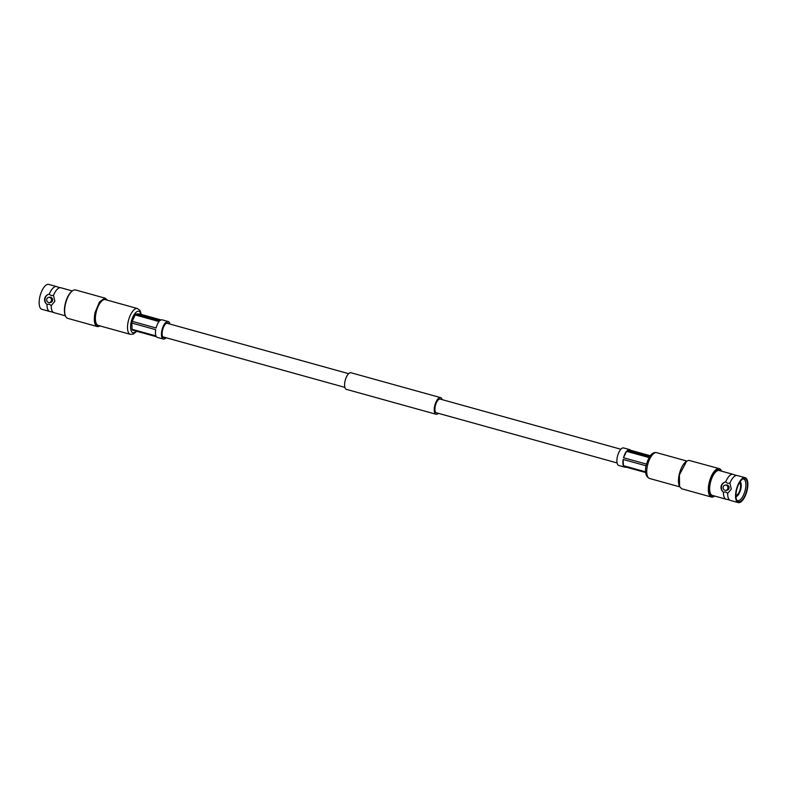 <?xml version="1.0" encoding="UTF-8"?>
<svg xmlns="http://www.w3.org/2000/svg" width="787" height="787" viewBox="0 0 787 787"><rect width="100%" height="100%" fill="white"/><g stroke="black" fill="none" stroke-linecap="round" stroke-linejoin="round"><path stroke-width="1.18" d="M442.146 399.629A8.618 3.532 105.5 0 0 440.622 397.642A8.618 3.532 105.5 0 0 440.14 397.583A8.618 3.532 105.5 0 0 434.768 405.561A8.618 3.532 105.5 0 0 436.018 414.247A8.618 3.532 105.5 0 0 436.5 414.296A8.618 3.532 105.5 0 0 438.339 413.323M440.622 397.642L350.982 372.753A8.618 3.532 105.5 0 0 350.5 372.704A8.618 3.532 105.5 0 0 345.129 380.682A8.618 3.532 105.5 0 0 346.378 389.358L436.018 414.247M620.894 449.249L440.218 399.098A7.103 2.912 105.5 0 0 439.825 399.048A7.103 2.912 105.5 0 0 435.388 405.63A7.103 2.912 105.5 0 0 436.421 412.791L617.087 462.943M729.923 483.09L727.621 483.356L725.683 481.919A12.917 5.293 -74.5 0 1 732.333 474.276A12.917 5.293 -74.5 0 1 733.051 474.354A12.917 5.293 -74.5 0 1 733.681 474.63L736.612 475.446A12.917 5.293 105.5 0 0 736.563 475.446A12.917 5.293 105.5 0 0 729.923 483.09L731.31 489.091L727.68 493.37A12.917 5.293 105.5 0 0 729.756 500.138A12.917 5.293 105.5 0 0 730.385 500.414L738.236 502.598A12.917 5.293 -74.5 0 1 736.17 490.439A12.917 5.293 105.5 0 1 745.151 477.709A12.917 5.293 105.5 0 1 747.217 489.868A12.917 5.293 -74.5 0 1 738.236 502.598M729.756 500.138L726.824 499.322A12.917 5.293 -74.5 0 1 726.145 499.243A12.917 5.293 -74.5 0 1 723.44 492.2L725.742 491.934L727.68 493.37M714.675 496.056A14.186 5.814 105.5 0 1 709.746 483.287A14.186 5.814 105.5 0 1 718.816 469.219A14.186 5.814 105.5 0 1 721.59 471.167A14.727 6.03 105.5 0 0 721.472 470.892A14.727 6.03 105.5 0 0 719.279 468.649L688.812 460.336L686.608 461.212L679.407 474.935L679.565 486.553L681.758 488.796L711.409 497.03A14.727 6.03 105.5 0 0 714.439 496.233A14.727 6.03 105.5 0 0 714.685 496.056L714.439 496.233M745.151 477.709L737.291 475.525A12.917 5.293 105.5 0 0 736.612 475.446M725.683 481.919A5.824 5.263 -93 0 0 721.561 486.228A5.824 5.263 -93 0 0 723.44 492.2C721.512 490.635 720.725 488.648 721.079 486.248C721.758 483.897 723.302 482.451 725.683 481.919M686.353 461.398A14.186 5.814 105.5 0 0 686.097 461.566A14.186 5.814 105.5 0 0 679.161 474.797A14.186 5.814 105.5 0 0 679.319 485.992A14.186 5.814 105.5 0 0 679.447 486.268M719.279 468.649A14.727 6.03 105.5 0 0 709.048 483.169A14.727 6.03 105.5 0 0 711.409 497.03M740.321 481.831L740.164 481.644A7.929 3.246 105.5 0 1 740.321 481.831A7.929 3.246 105.5 0 1 740.852 488.806A7.929 3.246 -74.5 0 1 736.219 496.577A7.929 3.246 -74.5 0 1 735.993 496.636L736.219 496.577M735.963 495.338A6.562 2.686 -74.5 0 0 740.262 488.835A6.562 2.686 105.5 0 0 739.455 482.756M736.937 500.394A11.244 4.604 -74.5 0 0 737.478 500.65A11.244 4.604 -74.5 0 0 745.328 489.583A11.244 4.604 105.5 0 0 743.489 478.988A11.244 4.604 105.5 0 0 742.889 478.929M736.553 490.419A12.012 4.929 105.5 0 0 737.36 500.994A12.012 4.929 105.5 0 0 746.833 489.888A12.012 4.929 105.5 0 0 743.567 478.634A12.012 4.929 105.5 0 0 736.553 490.419M725.388 485.058A2.646 2.391 87 0 0 723.194 487.055A2.646 2.391 -93 0 0 725.663 490.35A2.646 2.391 -93 0 0 727.857 488.353A2.646 2.391 87 0 0 725.388 485.058L726.549 484.999A2.646 2.391 -93 0 1 729.008 488.294A2.646 2.391 -93 0 1 726.814 490.291L725.663 490.35M726.145 499.243L712.363 495.417A12.917 5.293 -74.5 0 1 710.287 483.257A12.917 5.293 105.5 0 1 719.269 470.528L733.051 474.354M649.678 456.627L627.357 450.43A9.1 3.728 -74.5 0 1 629.138 449.554A9.1 3.728 -74.5 0 1 629.649 449.603L623.668 447.951A9.1 3.728 105.5 0 0 623.156 447.892A9.1 3.728 105.5 0 0 617.48 456.322A9.1 3.728 105.5 0 0 618.798 465.491L624.78 467.144A9.1 3.728 -74.5 0 1 623.845 466.494L645.655 472.544M629.649 449.603A9.1 3.728 -74.5 0 1 630.574 450.262L650.318 455.742M625.911 467.065A9.1 3.728 -74.5 0 1 625.291 467.203A9.1 3.728 -74.5 0 1 624.78 467.144M645.586 471.836L623.383 465.678A9.1 3.728 -74.5 0 1 623.156 459.431L646.048 465.786M646.442 464.084L623.52 457.729A9.1 3.728 -74.5 0 1 626.521 451.315L649.088 457.572M623.383 465.678L623.156 459.431M627.357 450.43L630.574 450.262M623.52 457.729L626.521 451.315M50.437 311.554A12.917 5.293 -74.5 0 1 50.388 311.554A12.917 5.293 -74.5 0 1 49.709 311.475A12.917 5.293 -74.5 0 1 47.004 304.431L49.315 304.166L51.244 305.602A12.917 5.293 105.5 0 0 53.319 312.37A12.917 5.293 105.5 0 0 53.949 312.646L65.4 315.833A14.186 5.814 -74.5 0 1 65.282 315.548A14.186 5.814 -74.5 0 1 65.114 304.343A14.186 5.814 -74.5 0 1 72.06 291.121A14.186 5.814 -74.5 0 1 72.306 290.954L60.855 287.757A12.917 5.293 105.5 0 0 60.176 287.678A12.917 5.293 105.5 0 0 53.486 295.322L51.185 295.587L49.247 294.151A5.824 5.263 -93 0 0 45.125 298.46A5.824 5.263 -93 0 0 47.004 304.431C45.075 302.867 44.288 300.88 44.643 298.48C45.331 296.128 46.866 294.682 49.247 294.151A12.917 5.293 -74.5 0 1 56.615 286.586A12.917 5.293 -74.5 0 1 57.244 286.862L60.176 287.678M100.047 325.936A14.186 5.814 -74.5 0 1 98.769 326.271A14.186 5.814 -74.5 0 1 95.699 312.832A14.186 5.814 -74.5 0 1 107.209 300.142M100.146 325.956L97.362 326.575L67.721 318.351A14.727 6.03 -74.5 0 1 65.528 316.108A14.727 6.03 -74.5 0 1 65.36 304.49A14.727 6.03 -74.5 0 1 72.561 290.767A14.727 6.03 -74.5 0 1 75.591 289.97L105.242 298.204L107.298 300.162M53.486 295.322L54.874 301.323L51.244 305.602M98.188 326.664C94.548 326.015 93.486 321.362 95.001 312.714L99.506 301.844L105.242 298.204M49.709 311.475L41.849 309.291A12.917 5.293 -74.5 0 1 39.783 297.132A12.917 5.293 105.5 0 1 48.764 284.402L56.615 286.586M49.227 302.582A2.646 2.391 87 0 0 51.421 300.585A2.646 2.391 -93 0 0 48.951 297.289A2.646 2.391 -93 0 0 46.758 299.286A2.646 2.391 87 0 0 49.227 302.582L50.378 302.523A2.646 2.391 -93 0 0 52.572 300.526A2.646 2.391 -93 0 0 50.112 297.23L48.951 297.289M98.188 325.415A13.389 5.489 -74.5 0 1 96.044 312.813A13.389 5.489 105.5 0 1 105.35 299.621L137.469 308.534A13.389 5.489 -74.5 0 0 128.163 321.735A13.389 5.489 -74.5 0 0 130.308 334.327L98.188 325.415M164.955 337.436A7.634 3.128 -74.5 0 1 164.149 337.682A7.634 3.128 -74.5 0 1 163.726 337.633A7.634 3.128 -74.5 0 1 162.614 329.95A7.634 3.128 -74.5 0 1 167.375 322.886A7.634 3.128 -74.5 0 1 167.808 322.936A7.634 3.128 -74.5 0 1 168.762 323.742M166.106 337.751A9.1 3.728 -74.5 0 1 163.844 339.108A9.1 3.728 -74.5 0 1 163.332 339.049A9.1 3.728 -74.5 0 1 162.014 329.881A9.1 3.728 -74.5 0 1 167.69 321.46A9.1 3.728 -74.5 0 1 168.202 321.509A9.1 3.728 -74.5 0 1 169.913 324.057M163.332 339.049L157.351 337.397A9.1 3.728 105.5 0 1 156.426 336.738L132.521 330.107A9.1 3.728 -74.5 0 1 132.059 329.291L131.822 323.044A9.1 3.728 -74.5 0 1 132.196 321.342L135.187 314.928A9.1 3.728 -74.5 0 1 136.023 314.043L139.25 313.875L161.089 319.935M168.202 321.509L162.22 319.856A9.1 3.728 105.5 0 0 161.709 319.797A9.1 3.728 105.5 0 0 159.928 320.673L136.023 314.043M135.187 314.928L159.092 321.558A9.1 3.728 105.5 0 0 156.101 327.972L132.196 321.342M131.822 323.044L155.728 329.674A9.1 3.728 105.5 0 0 155.964 335.921L132.059 329.291M649.531 478.466C645.753 476.676 644.622 472.298 646.147 465.324C648.882 455.899 652.403 451.679 656.692 452.673A13.389 5.489 105.5 0 0 647.396 465.865A13.389 5.489 105.5 0 0 649.531 478.466L679.702 486.838M136.269 331.15A11.107 4.555 -74.5 0 1 131.488 331.465A11.107 4.555 -74.5 0 1 131.134 322.237A11.107 4.555 -74.5 0 1 136.289 312.095A11.107 4.555 -74.5 0 1 140.932 314.347M344.854 387.371L162.761 336.826M348.661 373.677L166.569 323.132M679.319 485.992L679.565 486.563M686.097 461.566L686.608 461.212M656.692 452.673L686.854 461.044M53.319 312.37L50.388 311.554M72.06 291.121L72.561 290.767M65.282 315.548L65.528 316.108M141.345 314.456L140.007 310.432L137.469 308.534M136.682 331.258L133.465 334.013L130.308 334.327"/></g></svg>
